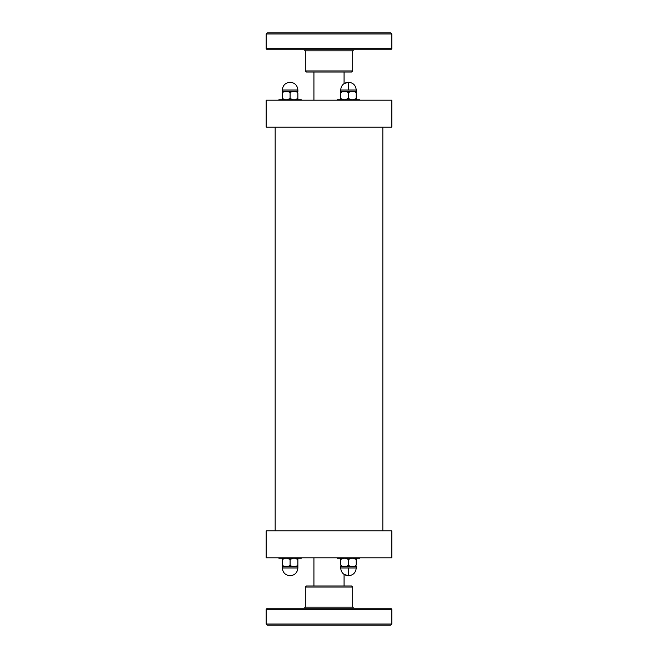 <?xml version="1.0" encoding="UTF-8"?>
<svg xmlns="http://www.w3.org/2000/svg" width="658" height="658" viewBox="0 0 658 658"><rect width="100%" height="100%" fill="white"/><g stroke="black" fill="none" stroke-linecap="round" stroke-linejoin="round"><path stroke-width="0.99" d="M306.381 72.018L351.619 72.018L352.696 70.941L305.304 70.941L306.381 72.018M352.696 50.847L353.774 49.769L304.226 49.769L305.304 50.847L352.696 50.847L352.696 70.941M267.271 49.769L390.729 49.769L391.806 48.692L266.194 48.692L267.271 49.769M390.729 32.9L267.271 32.9L266.194 33.977L391.806 33.977L390.729 32.9M307.113 32.9L310.527 32.9M344.998 585.982L306.381 585.982L305.304 587.059L352.696 587.059L351.619 585.982L344.998 585.982M372.65 608.231L267.271 608.231L266.194 609.308L391.806 609.308L390.729 608.231L372.65 608.231M372.65 625.1L390.729 625.1L391.806 624.023L266.194 624.023L267.271 625.1L372.65 625.1M353.165 558.239L356.225 559.44L356.225 558.239L356.225 565.074C355.262 566.217 353.963 566.62 352.334 566.275C350.714 566.62 349.414 566.217 348.452 565.074C347.49 566.217 346.19 566.62 344.57 566.275C342.941 566.62 341.65 566.217 340.68 565.074L340.68 559.44L343.739 558.239M356.225 559.44L356.225 565.074M391.806 557.803L266.194 557.803L266.194 530.883L391.806 530.883L391.806 557.803M351.512 99.761L348.452 98.56L348.452 92.926C349.414 91.783 350.714 91.38 352.334 91.725C353.963 91.38 355.262 91.783 356.225 92.926L356.225 99.761L356.225 91.725L356.225 98.56L353.165 99.761M329 100.197L391.806 100.197L391.806 127.117L266.194 127.117L266.194 100.197L329 100.197M282.323 559.44L282.323 566.275L282.323 558.239L282.323 559.44L285.383 558.239M287.036 558.239L290.096 559.44L293.147 558.239M297.868 558.239L297.868 559.44L297.868 558.239M294.809 558.239L297.868 559.44L297.868 565.074C296.898 566.217 295.606 566.62 293.978 566.275C292.349 566.62 291.058 566.217 290.096 565.074C289.133 566.217 287.834 566.62 286.205 566.275C284.585 566.62 283.285 566.217 282.323 565.074M290.096 559.44L290.096 565.074M285.383 566.275L282.323 566.275L282.323 567.977C282.784 572.699 285.375 575.281 290.096 575.75C294.817 575.289 297.4 572.699 297.868 567.977L282.323 567.977M297.868 567.977L297.868 565.074L297.868 566.275L294.809 566.275M293.147 566.275L287.036 566.275M297.868 559.44L297.868 565.074M278.877 557.803L278.877 558.239L301.306 558.239L301.306 557.803M285.638 90.023L291.033 90.023M282.323 99.761L282.323 98.56L282.323 99.761M285.383 99.761L282.323 98.56L282.323 92.926C283.285 91.783 284.585 91.38 286.205 91.725C287.834 91.38 289.133 91.783 290.096 92.926C291.058 91.783 292.349 91.38 293.978 91.725C295.606 91.38 296.898 91.783 297.868 92.926L297.868 99.761L297.868 98.56L294.809 99.761M293.147 99.761L290.096 98.56L287.036 99.761M297.868 98.56L297.868 92.926M294.809 91.725L297.868 91.725L297.868 90.023L282.323 90.023L282.323 91.725L285.383 91.725M287.036 91.725L293.147 91.725M282.323 98.56L282.323 92.926M290.096 98.56L290.096 92.926M278.877 100.197L278.877 99.761L301.306 99.761L301.306 100.197M345.401 558.239L348.452 559.44L351.512 558.239M340.68 558.239L340.68 559.44L340.68 558.239M348.452 559.744L348.452 564.811M351.512 566.275L345.401 566.275M343.739 566.275L340.68 566.275L340.68 567.977L356.225 567.977L356.225 566.275L353.165 566.275M340.68 559.44L340.68 565.074M337.233 557.803L337.233 558.239L359.671 558.239L359.671 557.803M348.452 98.256L345.401 99.761M343.739 99.761L340.68 98.56L340.68 99.761L340.68 92.926C341.65 91.783 342.941 91.38 344.57 91.725C346.19 91.38 347.49 91.783 348.452 92.926L348.452 93.189M353.165 91.725L356.225 91.725L356.225 90.023L340.68 90.023L340.68 92.926L340.68 91.725L343.739 91.725M340.68 98.56L340.68 92.926M345.401 91.725L351.512 91.725M356.225 98.56L356.225 92.926M337.233 100.197L337.233 99.761L359.671 99.761L359.671 100.197M352.696 587.059L352.696 607.153L305.304 607.153L305.304 587.059M348.452 567.977L348.452 575.75L344.076 574.393L344.076 585.982M348.452 90.023L348.452 82.25L344.076 83.607L344.076 72.018M313.924 72.018L313.924 100.197M305.304 50.847L305.304 70.941M266.194 33.977L266.194 48.692M391.806 33.977L391.806 48.692M313.924 585.982L313.924 557.803M305.304 607.153L304.226 608.231M352.696 607.153L353.774 608.231M391.806 624.023L391.806 609.308M266.194 624.023L266.194 609.308M348.452 575.75C353.173 575.289 355.764 572.699 356.225 567.977C355.764 572.699 353.173 575.281 348.452 575.75C343.731 575.289 341.14 572.699 340.68 567.977M356.225 90.023C355.764 85.301 353.173 82.711 348.452 82.25C353.173 82.711 355.764 85.301 356.225 90.023M297.868 90.023C297.4 85.301 294.817 82.711 290.096 82.25C285.375 82.711 282.784 85.301 282.323 90.023M340.68 90.023C341.14 85.301 343.731 82.711 348.452 82.25M275.167 127.117L275.167 530.883M382.833 127.117L382.833 530.883"/></g></svg>
